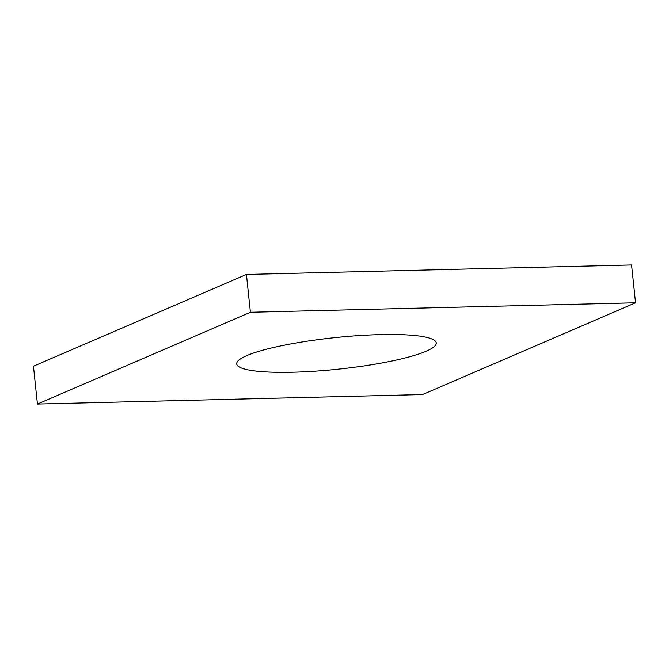<?xml version="1.0" encoding="UTF-8"?>
<svg xmlns="http://www.w3.org/2000/svg" width="669" height="669" viewBox="0 0 669 669"><rect width="100%" height="100%" fill="white"/><g stroke="black" fill="none" stroke-linecap="round" stroke-linejoin="round"><path stroke-width="1" d="M422.574 394.559L635.55 302.781L250.398 312.272L37.431 404.059L422.574 394.559M37.431 404.059L33.45 366.219L246.426 274.441L631.569 264.941L635.55 302.781M246.426 274.441L250.398 312.272M380.151 334.6A100.317 15.864 174 0 0 236.717 363.903A100.317 15.864 174 0 0 338.146 369.196A100.317 15.864 174 0 0 436.255 342.929A100.317 15.864 174 0 0 380.151 334.6"/></g></svg>
